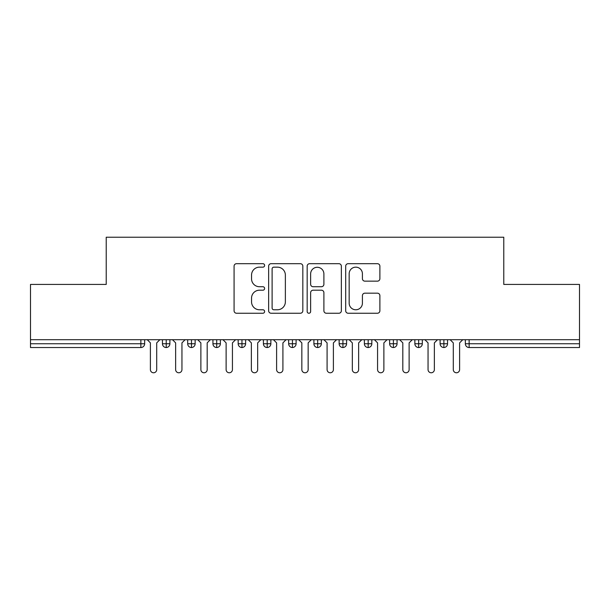 <?xml version="1.0" encoding="UTF-8"?>
<svg xmlns="http://www.w3.org/2000/svg" width="610" height="610" viewBox="0 0 610 610"><rect width="100%" height="100%" fill="white"/><g stroke="black" fill="none" stroke-linecap="round" stroke-linejoin="round"><path stroke-width="0.91" d="M264.618 265.426A1.731 1.731 0 0 0 262.879 263.688L236.558 263.688A2.478 2.478 0 0 0 234.08 266.166L234.08 310.764A2.478 2.478 0 0 0 236.558 313.243L262.879 313.243A1.731 1.731 0 0 0 264.618 311.512A1.731 1.731 0 0 0 262.879 309.773L259.471 309.773A7.93 7.93 0 0 1 251.549 301.843L251.549 298.13A7.93 7.93 0 0 1 259.471 290.2L262.879 290.2A1.731 1.731 0 0 0 264.618 288.469A1.731 1.731 0 0 0 262.879 286.731L259.471 286.731A7.93 7.93 0 0 1 251.549 278.8L251.549 275.087A7.93 7.93 0 0 1 259.471 267.157L262.879 267.157A1.731 1.731 0 0 0 264.618 265.426M377.407 281.157A2.478 2.478 0 0 0 379.885 278.678L379.885 266.166A2.478 2.478 0 0 0 377.407 263.688L348.173 263.688A2.478 2.478 0 0 0 345.695 266.166L345.695 310.764A2.478 2.478 0 0 0 348.173 313.243L377.407 313.243A2.478 2.478 0 0 0 379.885 310.764L379.885 295.652A2.478 2.478 0 0 0 377.407 293.174L364.894 293.174A2.478 2.478 0 0 0 362.416 295.652L362.416 303.147A6.626 6.626 0 0 1 355.79 309.773A6.626 6.626 0 0 1 349.164 303.147L349.164 273.783A6.626 6.626 0 0 1 355.79 267.157A6.626 6.626 0 0 1 362.416 273.783L362.416 278.678A2.478 2.478 0 0 0 364.894 281.157L377.407 281.157M30.5 339.709L579.5 339.709L579.5 284.428L503.776 284.428L503.776 237.229L106.224 237.229L106.224 284.428L30.5 284.428L30.5 343.743L140.864 343.743L140.864 339.709M302.834 266.166A2.478 2.478 0 0 0 300.356 263.688L271.122 263.688A2.478 2.478 0 0 0 268.644 266.166L268.644 310.764A2.478 2.478 0 0 0 271.122 313.243L300.356 313.243A2.478 2.478 0 0 0 302.834 310.764L302.834 266.166M309.644 263.688L338.878 263.688A2.478 2.478 0 0 1 341.356 266.166L341.356 310.764A2.478 2.478 0 0 1 338.878 313.243L326.373 313.243A2.478 2.478 0 0 1 323.895 310.764L323.895 292.678A2.478 2.478 0 0 0 321.417 290.2L313.113 290.2A2.478 2.478 0 0 0 310.635 292.678L310.635 311.512A1.731 1.731 0 0 1 308.904 313.243A1.731 1.731 0 0 1 307.165 311.512L307.165 266.166A2.478 2.478 0 0 1 309.644 263.688M144.654 339.709L144.654 343.743A3.79 3.79 0 0 1 140.864 347.532L30.5 347.532L30.5 343.743M579.5 339.709L579.5 347.532L469.136 347.532A3.79 3.79 0 0 1 465.346 343.743L465.346 339.709L465.346 343.743A3.79 3.79 0 0 0 469.136 347.532L469.136 343.743L579.5 343.743M166.233 347.532A3.79 3.79 0 0 1 162.451 343.743L162.451 339.709L162.451 343.743A3.79 3.79 0 0 0 166.233 347.532A3.79 3.79 0 0 0 169.893 343.75L169.893 339.709L169.893 343.743A3.79 3.79 0 0 1 166.233 347.532L166.233 343.743L169.893 343.743M166.233 339.709L166.233 343.743L162.451 343.743M140.864 347.532A3.79 3.79 0 0 0 144.654 343.743A3.79 3.79 0 0 1 140.864 347.532L140.864 343.743L144.654 343.743M191.479 339.709L191.479 343.743L187.689 343.743L187.689 339.709L187.689 343.743A3.79 3.79 0 0 0 191.479 347.532A3.79 3.79 0 0 0 195.139 343.75L195.139 339.709L195.139 343.743A3.79 3.79 0 0 1 191.479 347.532A3.79 3.79 0 0 1 187.689 343.743A3.79 3.79 0 0 0 191.479 347.532L191.479 343.743L195.139 343.743M216.718 339.709L216.718 343.743L212.936 343.743L212.936 339.709L212.936 343.743A3.79 3.79 0 0 0 216.718 347.532A3.79 3.79 0 0 0 220.378 343.75L220.378 339.709L220.378 343.743A3.79 3.79 0 0 1 216.718 347.532A3.79 3.79 0 0 1 212.936 343.743A3.79 3.79 0 0 0 216.718 347.532L216.718 343.743L220.378 343.743M241.956 339.709L241.956 347.532A3.79 3.79 0 0 1 238.174 343.743L238.174 339.709L238.174 343.743A3.79 3.79 0 0 0 241.956 347.532A3.79 3.79 0 0 0 245.617 343.75L245.617 339.709M267.203 339.709L267.203 347.532A3.79 3.79 0 0 1 263.413 343.743A3.79 3.79 0 0 0 267.203 347.532A3.79 3.79 0 0 1 263.413 343.743L263.413 339.709M270.863 339.709L270.863 343.743A3.79 3.79 0 0 1 267.203 347.532A3.79 3.79 0 0 0 270.863 343.75L263.413 343.743M292.442 339.709L292.442 343.743L288.66 343.743L288.66 339.709L288.66 343.743A3.79 3.79 0 0 0 292.442 347.532A3.79 3.79 0 0 0 296.102 343.75L296.102 339.709L296.102 343.743A3.79 3.79 0 0 1 292.442 347.532A3.79 3.79 0 0 1 288.66 343.743A3.79 3.79 0 0 0 292.442 347.532L292.442 343.743L296.102 343.743M317.68 347.532A3.79 3.79 0 0 1 313.898 343.743L313.898 339.709L313.898 343.743A3.79 3.79 0 0 0 317.68 347.532A3.79 3.79 0 0 0 321.34 343.75L321.34 339.709L321.34 343.743A3.79 3.79 0 0 1 317.68 347.532L317.68 343.743L321.34 343.743M342.927 339.709L342.927 343.743L339.137 343.743L339.137 339.709L339.137 343.743A3.79 3.79 0 0 0 342.927 347.532A3.79 3.79 0 0 0 346.587 343.75L346.587 339.709L346.587 343.743A3.79 3.79 0 0 1 342.927 347.532A3.79 3.79 0 0 1 339.137 343.743A3.79 3.79 0 0 0 342.927 347.532L342.927 343.743L346.587 343.743M368.165 339.709L368.165 347.532A3.79 3.79 0 0 1 364.383 343.743L364.383 339.709L364.383 343.743A3.79 3.79 0 0 0 368.165 347.532A3.79 3.79 0 0 0 371.825 343.75L371.825 339.709M393.404 339.709L393.404 347.532A3.79 3.79 0 0 1 389.622 343.743L389.622 339.709L389.622 343.743A3.79 3.79 0 0 0 393.404 347.532A3.79 3.79 0 0 0 397.064 343.75L397.064 339.709M418.651 339.709L418.651 347.532A3.79 3.79 0 0 1 414.861 343.743L414.861 339.709L414.861 343.743A3.79 3.79 0 0 0 418.651 347.532A3.79 3.79 0 0 0 422.311 343.75L422.311 339.709M443.889 339.709L443.889 343.743L440.107 343.743L440.107 339.709L440.107 343.743A3.79 3.79 0 0 0 443.889 347.532A3.79 3.79 0 0 0 447.549 343.75L447.549 339.709L447.549 343.743A3.79 3.79 0 0 1 443.889 347.532A3.79 3.79 0 0 1 440.107 343.743A3.79 3.79 0 0 0 443.889 347.532L443.889 343.743L447.549 343.743M317.68 339.709L317.68 343.743L313.898 343.743M273.844 267.157A1.731 1.731 0 0 0 272.113 268.896L272.113 308.042A1.731 1.731 0 0 0 273.844 309.773L277.436 309.773A7.93 7.93 0 0 0 285.366 301.843L285.366 275.087A7.93 7.93 0 0 0 277.436 267.157L273.844 267.157M323.895 273.913A6.626 6.626 0 0 0 317.261 267.287A6.626 6.626 0 0 0 310.635 273.913L310.635 284.252A2.478 2.478 0 0 0 313.113 286.731L321.417 286.731A2.478 2.478 0 0 0 323.895 284.252L323.895 273.913M150.395 369.614L150.395 342.866L150.395 369.614A3.157 3.157 0 0 0 153.552 372.771A3.157 3.157 0 0 0 156.709 369.614L156.709 342.866L156.709 369.614M159.866 339.709L156.709 342.866M150.395 342.866L147.239 339.709M175.634 369.614L175.634 342.866L175.634 369.614A3.157 3.157 0 0 0 178.791 372.771A3.157 3.157 0 0 0 181.948 369.614L181.948 342.866L181.948 369.614M200.881 369.614L200.881 342.866L200.881 369.614A3.157 3.157 0 0 0 204.037 372.771A3.157 3.157 0 0 0 207.186 369.614L207.186 342.866L207.186 369.614M226.119 369.614L226.119 342.866L226.119 369.614A3.157 3.157 0 0 0 229.276 372.771A3.157 3.157 0 0 0 232.433 369.614L232.433 342.866L232.433 369.614M251.366 369.614L251.366 342.866L251.366 369.614A3.157 3.157 0 0 0 254.515 372.771A3.157 3.157 0 0 0 257.672 369.614L257.672 342.866L257.672 369.614M185.104 339.709L181.948 342.866M175.634 342.866L172.485 339.709M210.343 339.709L207.186 342.866M200.881 342.866L197.724 339.709M235.59 339.709L232.433 342.866M226.119 342.866L222.963 339.709M260.828 339.709L257.672 342.866M251.366 342.866L248.209 339.709M276.604 369.614L276.604 342.866L276.604 369.614A3.157 3.157 0 0 0 279.761 372.771A3.157 3.157 0 0 0 282.91 369.614L282.91 342.866L282.91 369.614M286.067 339.709L282.91 342.866M276.604 342.866L273.448 339.709M301.843 369.614L301.843 342.866L301.843 369.614A3.157 3.157 0 0 0 305 372.771A3.157 3.157 0 0 0 308.157 369.614L308.157 342.866L308.157 369.614M311.313 339.709L308.157 342.866M301.843 342.866L298.687 339.709M327.09 369.614L327.09 342.866L327.09 369.614A3.157 3.157 0 0 0 330.239 372.771A3.157 3.157 0 0 0 333.395 369.614L333.395 342.866L333.395 369.614M336.552 339.709L333.395 342.866M327.09 342.866L323.933 339.709M352.328 369.614L352.328 342.866L352.328 369.614A3.157 3.157 0 0 0 355.485 372.771A3.157 3.157 0 0 0 358.634 369.614L358.634 342.866L358.634 369.614M361.791 339.709L358.634 342.866M352.328 342.866L349.172 339.709M377.567 369.614L377.567 342.866L377.567 369.614A3.157 3.157 0 0 0 380.724 372.771A3.157 3.157 0 0 0 383.881 369.614L383.881 342.866L383.881 369.614M387.037 339.709L383.881 342.866M377.567 342.866L374.41 339.709M402.813 369.614L402.813 342.866L402.813 369.614A3.157 3.157 0 0 0 405.963 372.771A3.157 3.157 0 0 0 409.119 369.614L409.119 342.866L409.119 369.614M412.276 339.709L409.119 342.866M402.813 342.866L399.657 339.709M428.052 369.614L428.052 342.866L428.052 369.614A3.157 3.157 0 0 0 431.209 372.771A3.157 3.157 0 0 0 434.366 369.614L434.366 342.866L434.366 369.614M437.515 339.709L434.366 342.866M428.052 342.866L424.895 339.709M453.291 369.614L453.291 342.866L453.291 369.614A3.157 3.157 0 0 0 456.448 372.771A3.157 3.157 0 0 0 459.604 369.614L459.604 342.866L459.604 369.614M462.761 339.709L459.604 342.866M453.291 342.866L450.134 339.709M469.136 339.709L469.136 343.743L465.346 343.743A3.79 3.79 0 0 0 469.136 347.532M238.174 343.743A3.79 3.79 0 0 0 241.956 347.532A3.79 3.79 0 0 0 245.617 343.75L238.174 343.743M364.383 343.743A3.79 3.79 0 0 0 368.165 347.532A3.79 3.79 0 0 0 371.825 343.75L364.383 343.743M389.622 343.743A3.79 3.79 0 0 0 393.404 347.532A3.79 3.79 0 0 0 397.064 343.75L389.622 343.743M414.861 343.743A3.79 3.79 0 0 0 418.651 347.532A3.79 3.79 0 0 0 422.311 343.75L414.861 343.743"/></g></svg>
